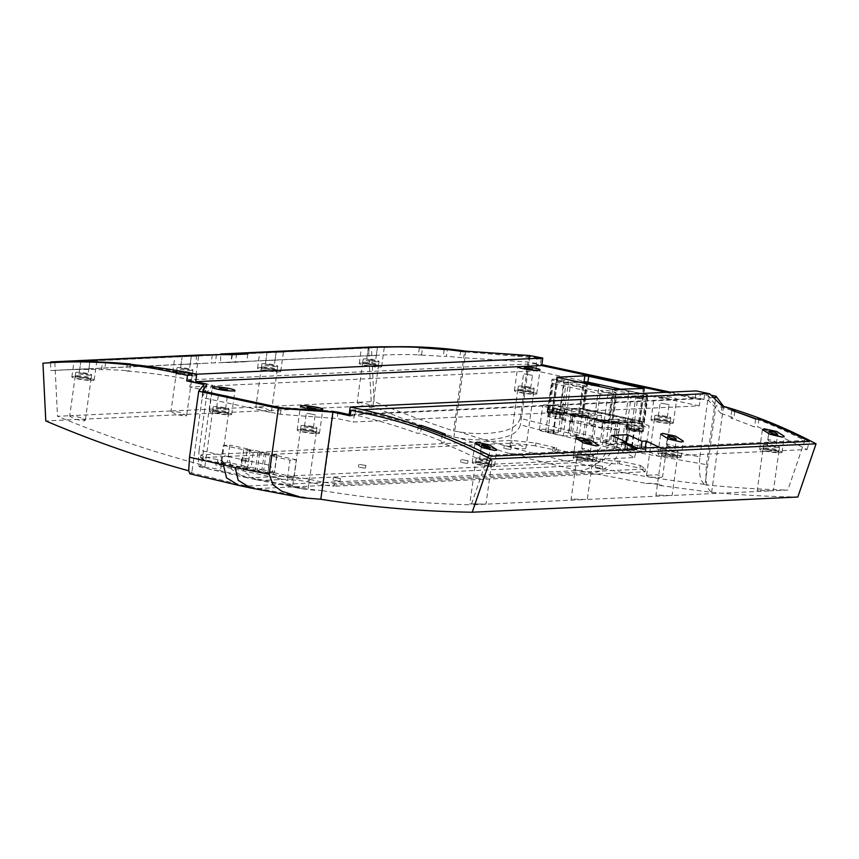 <?xml version="1.0" encoding="UTF-8"?>
<svg xmlns="http://www.w3.org/2000/svg" width="859" height="859" viewBox="0 0 859 859"><rect width="100%" height="100%" fill="white"/><g stroke="black" fill="none" stroke-linecap="round" stroke-linejoin="round"><path stroke-width="0.64" stroke-dasharray="4.29 3.22" d="M524.248 373.933L532.462 375.351L524.248 373.933M660.839 403.172L669.054 404.589L660.839 403.172M669.225 398.393L661 396.976L669.225 398.393M219.152 394.517L227.367 395.935L219.152 394.517M307.017 413.319L315.232 414.747L307.017 413.319M481.104 453.015C480.385 454.282 482.79 455.431 488.352 456.44C489.093 455.141 486.677 453.992 481.104 453.015L480.374 453.327L481.534 444.941L479.601 458.835L488.546 460.07L479.601 458.835M582.413 448.291C581.693 449.558 584.099 450.707 589.661 451.716C590.401 450.417 587.986 449.268 582.413 448.291L581.683 448.602L582.842 440.216L580.909 454.11L589.854 455.345L580.909 454.11M667.228 444.328C666.509 445.606 668.914 446.755 674.476 447.764C675.217 446.455 672.801 445.316 667.228 444.328L666.498 444.651L667.658 436.265L665.725 450.148L674.669 451.394L665.725 450.148M768.537 439.604C767.806 440.882 770.222 442.02 775.784 443.04C776.525 441.73 774.109 440.592 768.537 439.604L767.796 439.926L768.966 431.54L767.033 445.424L775.978 446.669L767.033 445.424M367.877 355.723L375.63 355.497L367.18 355.766L368.318 347.605L376.736 347.551L369.016 347.551M266.569 360.447L274.322 360.222L265.871 360.49L267.009 352.33L275.428 352.276L267.707 352.276M181.754 364.409L189.506 364.184L181.056 364.441L182.194 356.281L190.612 356.238L182.892 356.227M80.445 369.134L88.198 368.908L79.747 369.166L80.886 361.005L89.304 360.963L81.584 360.952M563.236 381.364L556.557 380.215L563.236 381.364M558.812 413.254L552.133 412.105L558.812 413.254M548.858 411.128A8.322 0.966 -172.1 0 1 558.167 411.998A8.322 0.966 -172.1 0 1 563.998 413.748A8.322 0.966 -172.1 0 1 562.677 414.092A8.322 0.966 -172.1 0 1 553.368 413.222A8.322 0.966 -172.1 0 1 547.527 411.461A8.322 0.966 -172.1 0 1 548.858 411.128M553.282 379.238A8.322 0.966 -172.1 0 1 562.591 380.108A8.322 0.966 -172.1 0 1 568.433 381.858A8.322 0.966 -172.1 0 1 567.101 382.191A8.322 0.966 -172.1 0 1 557.792 381.321A8.322 0.966 -172.1 0 1 551.95 379.571A8.322 0.966 -172.1 0 1 553.282 379.238M642.425 398.318L635.757 397.159L642.425 398.318M638.001 430.209L631.322 429.06L638.001 430.209M628.047 428.083A8.322 0.966 -172.1 0 1 637.357 428.952A8.322 0.966 -172.1 0 1 643.198 430.703A8.322 0.966 -172.1 0 1 641.866 431.035A8.322 0.966 -172.1 0 1 632.557 430.166A8.322 0.966 -172.1 0 1 626.716 428.416A8.322 0.966 -172.1 0 1 628.047 428.083M632.471 396.182A8.322 0.966 -172.1 0 1 641.78 397.051A8.322 0.966 -172.1 0 1 647.622 398.812A8.322 0.966 -172.1 0 1 646.29 399.145A8.322 0.966 -172.1 0 1 636.981 398.275A8.322 0.966 -172.1 0 1 631.14 396.525A8.322 0.966 -172.1 0 1 632.471 396.182M722.054 406.017L721.034 413.426L708.707 400.648A756.564 636.895 -92.7 0 0 700.343 398.651L699.333 405.867L353.307 422.005L337.147 418.548L280.388 414.317L201.897 397.513L205.945 390.458L189.775 387.001L190.655 380.677L212.549 385.197L207.18 391.897L278.681 407.198L270.606 465.438L228.623 456.741L231.747 469.519L244.235 477.164L251.419 477.733L295.077 486.742C303.667 487.354 308.005 488.148 308.08 489.115L307.221 489.179C302.11 488.996 287.872 486.398 293.81 486.742L295.077 486.742M699.333 405.867L535.801 370.863L189.775 387.001M643.423 421.941L647.117 395.323L616.418 396.751L612.725 423.38L548.31 409.797L579.46 408.25L583.325 408.68L643.874 421.833L612.725 423.38M647.117 395.323L646.301 394.743L642.596 421.372M583.325 408.68L587.019 382.062L646.301 394.743M587.019 382.062L583.154 381.632L579.46 408.25M548.761 409.689L552.455 383.06L583.154 381.632M552.455 383.06L553.271 383.629L549.577 410.258M608.859 422.95L612.553 396.321L553.271 383.629M612.553 396.321L616.418 396.751M491.144 456.204L488.803 464.365A756.564 636.895 -92.7 0 0 441.193 442.396L444.382 442.245A756.564 636.895 -92.7 0 0 420.556 433.129L417.367 433.28A756.564 636.895 -92.7 0 0 354.316 414.79L353.307 422.005M625.921 442.997L610.384 443.716A756.564 636.895 87.3 0 1 624.88 450.492L620.703 450.685A756.564 636.895 87.3 0 1 634.457 457.568L488.803 464.365M634.457 457.568L636.798 449.418M196.324 355.132L196.335 363.786L50.681 370.583L50.681 362.691M375.63 355.497L376.328 355.454L377.434 347.487L376.736 347.551M274.322 360.222L275.02 360.179L276.126 352.211L275.428 352.276M189.506 364.184L190.204 364.13L191.31 356.174L190.612 356.238M88.198 368.908L88.896 368.865L90.002 360.898L89.304 360.963M128.259 364.087L127.325 364.13L126.38 370.991L129.569 370.841A756.564 636.895 -92.7 0 0 104.658 369.531L101.469 369.671A756.564 636.895 -92.7 0 0 60.635 370.025A756.564 636.895 -92.7 0 0 50.681 370.583M368.962 347.079L368.962 355.733A756.564 636.895 87.3 0 1 378.916 355.175A756.564 636.895 87.3 0 1 421.554 354.885L418.365 355.035A756.564 636.895 87.3 0 1 443.265 356.431L446.455 356.281L447.399 349.441L446.455 349.495M421.554 354.885L422.564 347.637A890.107 749.316 -92.7 0 0 404.976 346.95M101.469 369.671L102.479 362.391L105.045 362.273M666.648 392.295L695.189 398.404L349.162 414.543M695.189 398.404L696.23 390.92M661.119 448.28L658.778 456.44A756.564 636.895 -92.7 0 0 645.023 449.558L640.835 449.751A756.564 636.895 -92.7 0 0 637.797 448.291M721.034 413.426A756.564 636.895 87.3 0 1 733.93 417.818L730.741 417.968A756.564 636.895 87.3 0 1 754.578 426.998L757.767 426.848A756.564 636.895 87.3 0 1 807.095 449.515L658.778 456.44M807.095 449.515L809.436 441.365M488.352 456.44L489.093 456.118L490.264 447.636L488.546 460.07M589.661 451.716L590.401 451.394L591.572 442.911L589.854 455.345M674.476 447.764L675.217 447.432L676.387 438.96L674.669 451.394M775.784 443.04L776.525 442.707L777.696 434.235L775.978 446.669M700.343 398.651L354.316 414.79M535.801 370.863L536.8 363.647L190.773 379.785A756.564 636.895 -92.7 0 0 126.38 370.991M536.8 363.647A756.564 636.895 -92.7 0 0 528.382 362.047L459.79 357.505A756.564 636.895 87.3 0 0 446.455 356.281M368.962 355.733L220.656 362.648L220.645 354.617M196.335 363.786A756.564 636.895 87.3 0 1 206.289 363.228A756.564 636.895 87.3 0 1 211.153 363.024L215.341 362.831A756.564 636.895 87.3 0 1 230.824 362.477L246.78 361.725A756.564 636.895 -92.7 0 0 231.296 362.09L235.473 361.886A756.564 636.895 -92.7 0 0 230.609 362.101A756.564 636.895 -92.7 0 0 220.656 362.648M529.284 355.508L528.382 362.047M708.707 400.648L709.652 393.809M280.388 414.317L281.269 407.939M202.788 391.135L201.897 397.513M206.826 384.08L205.945 390.458M130.525 363.98L129.569 370.841M105.668 362.305L104.658 369.531M442.299 434.418L441.193 442.396M445.488 434.267L444.382 442.245M421.393 427.159L420.556 433.129M418.43 425.645L417.367 433.28M338.027 412.159L337.147 418.548M734.832 411.354L733.93 417.818M731.793 410.366L730.741 417.968M755.684 419.042L754.578 426.998M758.873 418.891L757.767 426.848M444.21 349.592L443.265 356.431M460.725 350.816L459.79 357.505M419.375 347.788L418.365 355.035M216.479 354.627L215.341 362.831M212.291 354.821L211.153 363.024M231.898 354.713L230.824 362.477M247.864 353.972L246.78 361.725M232.317 354.692L231.296 362.09M236.612 353.693L235.473 361.886M625.781 444.028L624.88 450.492M611.533 435.438L610.384 443.716M621.884 442.192L620.703 450.685M645.238 447.947L645.023 449.558M641.061 448.14L640.835 449.751M587.91 382.158L584.152 409.26L638.742 420.942L643.23 388.558M584.152 409.26L580.287 408.82L584.002 382.072M557.158 377.455L552.627 410.119L580.287 408.82M552.627 410.119L553.443 410.688L558.028 377.681M612.617 389.374L608.032 422.37L553.443 410.688M608.032 422.37L611.898 422.8L616.472 389.803M644.143 388.515L639.558 421.511L611.898 422.8M639.558 421.511L638.742 420.942M315.017 433.022A8.032 0.934 -172.1 0 1 306.019 432.184A8.032 0.934 -172.1 0 1 300.382 430.488A8.032 0.934 -172.1 0 1 301.659 430.166A8.032 0.934 -172.1 0 1 310.657 431.003A8.032 0.934 -172.1 0 1 316.295 432.7A8.032 0.934 -172.1 0 1 315.017 433.022M315.672 428.308A8.032 0.934 -172.1 0 1 306.674 427.471A8.032 0.934 -172.1 0 1 301.037 425.774A8.032 0.934 -172.1 0 1 302.314 425.452A8.032 0.934 -172.1 0 1 311.312 426.289A8.032 0.934 -172.1 0 1 316.95 427.986A8.032 0.934 -172.1 0 1 315.672 428.308M317.712 433.602A11.274 1.321 7.9 0 0 319.505 433.14A11.274 1.321 7.9 0 0 311.592 430.767A11.274 1.321 7.9 0 0 298.964 429.586A11.274 1.321 7.9 0 0 297.171 430.048A11.274 1.321 7.9 0 0 305.085 432.421A11.274 1.321 7.9 0 0 317.712 433.602M305.246 426.075L313.46 427.503L305.246 426.075M668.839 422.875A8.032 0.934 -172.1 0 1 659.841 422.037A8.032 0.934 -172.1 0 1 654.204 420.341A8.032 0.934 -172.1 0 1 655.481 420.019A8.032 0.934 -172.1 0 1 664.479 420.856A8.032 0.934 -172.1 0 1 670.117 422.553A8.032 0.934 -172.1 0 1 668.839 422.875M669.494 418.161A8.032 0.934 -172.1 0 1 660.496 417.313A8.032 0.934 -172.1 0 1 654.859 415.627A8.032 0.934 -172.1 0 1 656.136 415.305A8.032 0.934 -172.1 0 1 665.134 416.143A8.032 0.934 -172.1 0 1 670.772 417.839A8.032 0.934 -172.1 0 1 669.494 418.161M671.534 423.455A11.274 1.321 7.9 0 0 673.327 422.993A11.274 1.321 7.9 0 0 665.424 420.62A11.274 1.321 7.9 0 0 652.786 419.439A11.274 1.321 7.9 0 0 650.993 419.89A11.274 1.321 7.9 0 0 658.907 422.274A11.274 1.321 7.9 0 0 671.534 423.455M674.841 399.596A11.274 1.321 7.9 0 0 676.645 399.145A11.274 1.321 7.9 0 0 668.731 396.772A11.274 1.321 7.9 0 0 656.104 395.591A11.274 1.321 7.9 0 0 654.3 396.042A11.274 1.321 7.9 0 0 662.214 398.415A11.274 1.321 7.9 0 0 674.841 399.596M659.068 415.928L667.282 417.345L659.068 415.928M532.247 393.637A8.032 0.934 -172.1 0 1 523.249 392.799A8.032 0.934 -172.1 0 1 517.612 391.103A8.032 0.934 -172.1 0 1 518.89 390.781A8.032 0.934 -172.1 0 1 527.888 391.618A8.032 0.934 -172.1 0 1 533.525 393.315A8.032 0.934 -172.1 0 1 532.247 393.637M532.902 388.923A8.032 0.934 -172.1 0 1 523.904 388.075A8.032 0.934 -172.1 0 1 518.267 386.389A8.032 0.934 -172.1 0 1 519.545 386.067A8.032 0.934 -172.1 0 1 528.543 386.904A8.032 0.934 -172.1 0 1 534.18 388.601A8.032 0.934 -172.1 0 1 532.902 388.923M534.942 394.217A11.274 1.321 7.9 0 0 536.735 393.755A11.274 1.321 7.9 0 0 528.822 391.382A11.274 1.321 7.9 0 0 516.195 390.201A11.274 1.321 7.9 0 0 514.401 390.652A11.274 1.321 7.9 0 0 522.315 393.035A11.274 1.321 7.9 0 0 534.942 394.217M523.099 366.428A11.274 1.321 7.9 0 0 519.512 366.353A11.274 1.321 7.9 0 0 517.794 366.675M522.476 386.69L530.69 388.107L522.476 386.69M227.152 414.221A8.032 0.934 -172.1 0 1 218.154 413.372A8.032 0.934 -172.1 0 1 212.517 411.686A8.032 0.934 -172.1 0 1 213.805 411.364A8.032 0.934 -172.1 0 1 222.803 412.202A8.032 0.934 -172.1 0 1 228.44 413.888A8.032 0.934 -172.1 0 1 227.152 414.221M227.807 409.507A8.032 0.934 -172.1 0 1 218.809 408.659A8.032 0.934 -172.1 0 1 213.172 406.973A8.032 0.934 -172.1 0 1 214.449 406.64A8.032 0.934 -172.1 0 1 223.447 407.488A8.032 0.934 -172.1 0 1 229.095 409.174A8.032 0.934 -172.1 0 1 227.807 409.507M229.847 414.79A11.274 1.321 7.9 0 0 231.651 414.339A11.274 1.321 7.9 0 0 223.737 411.966A11.274 1.321 7.9 0 0 211.11 410.785A11.274 1.321 7.9 0 0 209.306 411.236A11.274 1.321 7.9 0 0 217.22 413.619A11.274 1.321 7.9 0 0 229.847 414.79M217.381 407.273L225.595 408.691L217.381 407.273M676.216 456.913A8.032 0.934 -172.1 0 1 667.218 456.075A8.032 0.934 -172.1 0 1 661.58 454.379A8.032 0.934 -172.1 0 1 662.869 454.057A8.032 0.934 -172.1 0 1 671.867 454.894A8.032 0.934 -172.1 0 1 677.504 456.591A8.032 0.934 -172.1 0 1 676.216 456.913M676.871 452.199A8.032 0.934 -172.1 0 1 667.872 451.362A8.032 0.934 -172.1 0 1 662.235 449.665A8.032 0.934 -172.1 0 1 663.524 449.343A8.032 0.934 -172.1 0 1 672.522 450.18A8.032 0.934 -172.1 0 1 678.159 451.877A8.032 0.934 -172.1 0 1 676.871 452.199M679.265 457.568A11.704 1.364 7.9 0 0 681.133 457.095A11.704 1.364 7.9 0 0 672.919 454.626A11.704 1.364 7.9 0 0 659.819 453.402A11.704 1.364 7.9 0 0 657.951 453.874A11.704 1.364 7.9 0 0 666.165 456.344A11.704 1.364 7.9 0 0 679.265 457.568M777.524 452.188A8.032 0.934 -172.1 0 1 768.526 451.351A8.032 0.934 -172.1 0 1 762.889 449.654A8.032 0.934 -172.1 0 1 764.177 449.332A8.032 0.934 -172.1 0 1 773.175 450.17A8.032 0.934 -172.1 0 1 778.812 451.866A8.032 0.934 -172.1 0 1 777.524 452.188M778.179 447.475A8.032 0.934 -172.1 0 1 769.181 446.637A8.032 0.934 -172.1 0 1 763.544 444.941A8.032 0.934 -172.1 0 1 764.832 444.618A8.032 0.934 -172.1 0 1 773.83 445.456A8.032 0.934 -172.1 0 1 779.467 447.152A8.032 0.934 -172.1 0 1 778.179 447.475M780.219 452.768A11.274 1.321 7.9 0 0 782.023 452.317A11.274 1.321 7.9 0 0 774.109 449.933A11.274 1.321 7.9 0 0 761.482 448.752A11.274 1.321 7.9 0 0 759.678 449.214A11.274 1.321 7.9 0 0 767.592 451.587A11.274 1.321 7.9 0 0 780.219 452.768M490.102 465.599A8.032 0.934 -172.1 0 1 481.104 464.762A8.032 0.934 -172.1 0 1 475.457 463.065A8.032 0.934 -172.1 0 1 476.745 462.743A8.032 0.934 -172.1 0 1 485.743 463.581A8.032 0.934 -172.1 0 1 491.38 465.277A8.032 0.934 -172.1 0 1 490.102 465.599M490.747 460.886A8.032 0.934 -172.1 0 1 481.749 460.048A8.032 0.934 -172.1 0 1 476.111 458.352A8.032 0.934 -172.1 0 1 477.4 458.03A8.032 0.934 -172.1 0 1 486.398 458.867A8.032 0.934 -172.1 0 1 492.035 460.564A8.032 0.934 -172.1 0 1 490.747 460.886M492.787 466.179A11.274 1.321 7.9 0 0 494.591 465.718A11.274 1.321 7.9 0 0 486.677 463.345A11.274 1.321 7.9 0 0 474.05 462.163A11.274 1.321 7.9 0 0 472.246 462.614A11.274 1.321 7.9 0 0 480.16 464.998A11.274 1.321 7.9 0 0 492.787 466.179M591.4 460.875A8.032 0.934 -172.1 0 1 582.402 460.037A8.032 0.934 -172.1 0 1 576.765 458.341A8.032 0.934 -172.1 0 1 578.053 458.019A8.032 0.934 -172.1 0 1 587.051 458.856A8.032 0.934 -172.1 0 1 592.689 460.553A8.032 0.934 -172.1 0 1 591.4 460.875M592.055 456.161A8.032 0.934 -172.1 0 1 583.057 455.313A8.032 0.934 -172.1 0 1 577.42 453.627A8.032 0.934 -172.1 0 1 578.708 453.294A8.032 0.934 -172.1 0 1 587.706 454.143A8.032 0.934 -172.1 0 1 593.344 455.828A8.032 0.934 -172.1 0 1 592.055 456.161M594.449 461.53A11.704 1.364 7.9 0 0 596.318 461.047A11.704 1.364 7.9 0 0 588.104 458.588A11.704 1.364 7.9 0 0 575.004 457.364A11.704 1.364 7.9 0 0 573.136 457.836A11.704 1.364 7.9 0 0 581.35 460.306A11.704 1.364 7.9 0 0 594.449 461.53M190.999 375.168A8.032 0.934 -172.1 0 1 182.001 374.32A8.032 0.934 -172.1 0 1 176.363 372.634A8.032 0.934 -172.1 0 1 177.641 372.301A8.032 0.934 -172.1 0 1 186.639 373.15A8.032 0.934 -172.1 0 1 192.276 374.835A8.032 0.934 -172.1 0 1 190.999 375.168M191.654 370.454A8.032 0.934 -172.1 0 1 182.656 369.606A8.032 0.934 -172.1 0 1 177.018 367.92A8.032 0.934 -172.1 0 1 178.296 367.588A8.032 0.934 -172.1 0 1 187.294 368.436A8.032 0.934 -172.1 0 1 192.931 370.122A8.032 0.934 -172.1 0 1 191.654 370.454M194.048 375.812A11.704 1.364 7.9 0 0 195.906 375.34A11.704 1.364 7.9 0 0 187.702 372.881A11.704 1.364 7.9 0 0 174.602 371.657A11.704 1.364 7.9 0 0 172.734 372.13A11.704 1.364 7.9 0 0 180.938 374.588A11.704 1.364 7.9 0 0 194.048 375.812M181.228 368.221L189.442 369.638L181.228 368.221M89.69 379.893A8.032 0.934 -172.1 0 1 80.692 379.044A8.032 0.934 -172.1 0 1 75.055 377.359A8.032 0.934 -172.1 0 1 76.333 377.026A8.032 0.934 -172.1 0 1 85.331 377.874A8.032 0.934 -172.1 0 1 90.968 379.56A8.032 0.934 -172.1 0 1 89.69 379.893M90.345 375.179A8.032 0.934 -172.1 0 1 81.347 374.331A8.032 0.934 -172.1 0 1 75.71 372.645A8.032 0.934 -172.1 0 1 76.988 372.312A8.032 0.934 -172.1 0 1 85.986 373.16A8.032 0.934 -172.1 0 1 91.623 374.846A8.032 0.934 -172.1 0 1 90.345 375.179M92.385 380.462A11.274 1.321 7.9 0 0 94.189 380.011A11.274 1.321 7.9 0 0 86.276 377.638A11.274 1.321 7.9 0 0 73.638 376.457A11.274 1.321 7.9 0 0 71.845 376.908A11.274 1.321 7.9 0 0 79.758 379.291A11.274 1.321 7.9 0 0 92.385 380.462M79.919 372.946L88.133 374.363L79.919 372.946M377.122 366.482A8.032 0.934 -172.1 0 1 368.124 365.644A8.032 0.934 -172.1 0 1 362.487 363.948A8.032 0.934 -172.1 0 1 363.765 363.625A8.032 0.934 -172.1 0 1 372.763 364.463A8.032 0.934 -172.1 0 1 378.4 366.159A8.032 0.934 -172.1 0 1 377.122 366.482M377.777 361.768A8.032 0.934 -172.1 0 1 368.779 360.93A8.032 0.934 -172.1 0 1 363.142 359.234A8.032 0.934 -172.1 0 1 364.42 358.912A8.032 0.934 -172.1 0 1 373.418 359.749A8.032 0.934 -172.1 0 1 379.055 361.446A8.032 0.934 -172.1 0 1 377.777 361.768M379.818 367.061A11.274 1.321 7.9 0 0 381.611 366.6A11.274 1.321 7.9 0 0 373.697 364.227A11.274 1.321 7.9 0 0 361.07 363.046A11.274 1.321 7.9 0 0 359.277 363.507A11.274 1.321 7.9 0 0 367.19 365.88A11.274 1.321 7.9 0 0 379.818 367.061M367.351 359.534L375.566 360.963L367.351 359.534M275.814 371.206A8.032 0.934 -172.1 0 1 266.816 370.369A8.032 0.934 -172.1 0 1 261.179 368.672A8.032 0.934 -172.1 0 1 262.457 368.35A8.032 0.934 -172.1 0 1 271.455 369.187A8.032 0.934 -172.1 0 1 277.092 370.884A8.032 0.934 -172.1 0 1 275.814 371.206M276.469 366.492A8.032 0.934 -172.1 0 1 267.471 365.655A8.032 0.934 -172.1 0 1 261.834 363.958A8.032 0.934 -172.1 0 1 263.112 363.636A8.032 0.934 -172.1 0 1 272.11 364.474A8.032 0.934 -172.1 0 1 277.747 366.17A8.032 0.934 -172.1 0 1 276.469 366.492M278.864 371.861A11.704 1.364 7.9 0 0 280.721 371.389A11.704 1.364 7.9 0 0 272.518 368.919A11.704 1.364 7.9 0 0 259.418 367.695A11.704 1.364 7.9 0 0 257.55 368.167A11.704 1.364 7.9 0 0 265.753 370.637A11.704 1.364 7.9 0 0 278.864 371.861M266.043 364.259L274.257 365.687L266.043 364.259M301.842 428.834A8.032 0.934 -172.1 0 1 310.84 429.672A8.032 0.934 -172.1 0 1 316.477 431.368A8.032 0.934 -172.1 0 1 315.199 431.69A8.032 0.934 -172.1 0 1 306.201 430.853A8.032 0.934 -172.1 0 1 300.564 429.156A8.032 0.934 -172.1 0 1 301.842 428.834M278.681 407.198L333.507 411.096L322.469 490.65L308.08 489.115L316.477 431.368M519.072 389.438A8.032 0.934 -172.1 0 1 528.07 390.287A8.032 0.934 -172.1 0 1 533.718 391.972A8.032 0.934 -172.1 0 1 532.43 392.305A8.032 0.934 -172.1 0 1 523.432 391.457A8.032 0.934 -172.1 0 1 517.794 389.771A8.032 0.934 -172.1 0 1 519.072 389.438M511.33 445.295L520.447 445.359L525.944 448.001L524.581 448.881L515.55 448.237L509.999 445.993L511.33 445.295M394.582 346.778A627.478 528.231 -92.7 0 0 382.255 347.186A627.478 528.231 -92.7 0 0 368.554 348.035L371.399 405.759A1502.531 1264.867 -92.7 0 0 453.896 437.145L459.028 437.993L509.494 453.531L519.223 454.186L524.752 456.569L522.508 457.117L578.193 470.56L246.211 486.044L191.192 472.783L191.954 471.688A1502.531 1264.867 87.3 0 1 188.722 470.796M509.494 453.531L519.147 454.604L524.731 456.73L522.508 457.117M363.948 362.294A8.032 0.934 -172.1 0 1 372.946 363.132A8.032 0.934 -172.1 0 1 378.594 364.828A8.032 0.934 -172.1 0 1 377.305 365.15A8.032 0.934 -172.1 0 1 368.307 364.313A8.032 0.934 -172.1 0 1 362.67 362.616A8.032 0.934 -172.1 0 1 363.948 362.294M358.149 402.259L367.534 404.063L372.731 407.016L371.432 407.52L362.519 405.813L357.097 402.753L358.149 402.259L257.389 406.962L266.236 408.787L271.423 411.74L270.123 412.245L261.211 410.538L255.799 407.477L256.841 406.983L172.573 410.913L181.421 412.749L186.607 415.702L185.308 416.207L176.396 414.5L170.984 411.44L172.025 410.935L71.276 415.638L80.112 417.474L85.299 420.427L83.999 420.931L75.098 419.224L69.676 416.164L70.717 415.67L57.499 416.282A1502.531 1264.867 87.3 0 0 201.511 464.751L212.549 385.197M262.65 367.018A8.032 0.934 -172.1 0 1 271.648 367.856A8.032 0.934 -172.1 0 1 277.285 369.553A8.032 0.934 -172.1 0 1 275.997 369.875A8.032 0.934 -172.1 0 1 266.999 369.037A8.032 0.934 -172.1 0 1 261.361 367.341A8.032 0.934 -172.1 0 1 262.65 367.018M257.389 406.962L256.841 406.983M177.834 370.97A8.032 0.934 -172.1 0 1 186.833 371.807A8.032 0.934 -172.1 0 1 192.47 373.504A8.032 0.934 -172.1 0 1 191.181 373.826A8.032 0.934 -172.1 0 1 182.183 372.989A8.032 0.934 -172.1 0 1 176.546 371.292A8.032 0.934 -172.1 0 1 177.834 370.97M172.573 410.913L172.025 410.935M76.526 375.694A8.032 0.934 -172.1 0 1 85.524 376.543A8.032 0.934 -172.1 0 1 91.161 378.228A8.032 0.934 -172.1 0 1 89.873 378.561A8.032 0.934 -172.1 0 1 80.875 377.713A8.032 0.934 -172.1 0 1 75.238 376.027A8.032 0.934 -172.1 0 1 76.526 375.694M71.276 415.638L70.717 415.67M213.988 410.022A8.032 0.934 -172.1 0 1 222.986 410.87A8.032 0.934 -172.1 0 1 228.623 412.556A8.032 0.934 -172.1 0 1 227.345 412.889A8.032 0.934 -172.1 0 1 218.347 412.041A8.032 0.934 -172.1 0 1 212.699 410.355A8.032 0.934 -172.1 0 1 213.988 410.022M228.623 412.556L220.591 470.453L219.303 470.786C214.202 470.635 200.083 467.156 206.01 467.511L207.277 467.532C215.824 468.413 220.119 469.476 220.162 470.711L251.419 477.733L574.585 462.657C587.245 463.055 603.136 450.191 603.469 439.26L699.892 456.827C698.045 479.365 701.975 481.308 704.326 484.326L705.003 484.755L715.987 405.641A627.478 528.231 87.3 0 1 732.072 410.462M476.928 461.401A8.032 0.934 -172.1 0 1 485.926 462.249A8.032 0.934 -172.1 0 1 491.563 463.935A8.032 0.934 -172.1 0 1 490.285 464.268A8.032 0.934 -172.1 0 1 481.287 463.42A8.032 0.934 -172.1 0 1 475.65 461.734A8.032 0.934 -172.1 0 1 476.928 461.401M491.563 463.935L485.99 504.083L469.787 503.922L475.65 461.734M585.752 499.498L572.352 499.058L585.752 499.498L485.002 504.201L471.043 503.782M578.236 456.677A8.032 0.934 -172.1 0 1 587.234 457.525A8.032 0.934 -172.1 0 1 592.871 459.211A8.032 0.934 -172.1 0 1 591.593 459.544A8.032 0.934 -172.1 0 1 582.595 458.695A8.032 0.934 -172.1 0 1 576.958 457.009A8.032 0.934 -172.1 0 1 578.236 456.677M670.568 495.546L657.167 495.095L670.568 495.546L586.31 499.476L587.298 499.358L592.871 459.211M663.051 452.725A8.032 0.934 -172.1 0 1 672.049 453.563A8.032 0.934 -172.1 0 1 677.687 455.259A8.032 0.934 -172.1 0 1 676.409 455.581A8.032 0.934 -172.1 0 1 667.411 454.744A8.032 0.934 -172.1 0 1 661.774 453.047A8.032 0.934 -172.1 0 1 663.051 452.725M771.876 490.822L758.476 490.371L771.876 490.822L671.126 495.514L672.114 495.396L677.687 455.259M764.36 448.001A8.032 0.934 -172.1 0 1 773.358 448.838A8.032 0.934 -172.1 0 1 778.995 450.535A8.032 0.934 -172.1 0 1 777.717 450.857A8.032 0.934 -172.1 0 1 768.719 450.019A8.032 0.934 -172.1 0 1 763.082 448.323A8.032 0.934 -172.1 0 1 764.36 448.001M705.003 484.755A1502.531 1264.867 -92.7 0 0 787.821 490.081L772.434 490.79L773.422 490.672L778.995 450.535M655.675 418.677A8.032 0.934 -172.1 0 1 664.673 419.525A8.032 0.934 -172.1 0 1 670.31 421.211A8.032 0.934 -172.1 0 1 669.021 421.544A8.032 0.934 -172.1 0 1 660.023 420.695A8.032 0.934 -172.1 0 1 654.386 419.009A8.032 0.934 -172.1 0 1 655.675 418.677M647.815 475.252L656.963 474.791L662.622 476.627L661.28 477.389L652.185 477.271L646.505 475.854L647.815 475.252M710.941 491.917C708.589 488.996 704.627 487.128 706.474 464.665L607.109 447.174C606.744 458.094 590.842 470.957 578.193 470.56L646.677 483.477C651.906 482.683 666.208 484.873 660.141 485.539L711.617 492.314A1502.531 1264.867 -92.7 0 0 797.807 497.028M645.979 483.542L646.677 483.488C651.852 483.188 666.144 485.378 660.141 485.55L659.207 485.571M300.564 429.156L292.554 486.87L293.81 486.742M314.695 490.253L303.291 488.986L282.826 482.275L274.408 475.886L270.606 465.438M212.699 410.355L204.743 467.704L206.01 467.511M228.623 456.741L199.105 450.127L198.257 463.602L199.385 466.813L201.511 464.751M232.392 354.219L371.432 347.734L374.084 401.518A1502.531 1264.867 87.3 0 0 453.563 430.928L458.813 431.776C469.862 433.602 480.815 434.031 491.681 433.065C502.923 431.476 516.141 429.962 520.264 418.376L603.469 439.26M706.474 464.665L715.976 396.224M723.546 406.307L711.617 492.314M699.892 456.827L708.364 395.741L700.321 394.023L699.548 399.564L536.016 364.56L536.789 359.019L528.736 357.29L464.536 351.814L453.563 430.928M713.85 397.545L710.071 397.717L715.987 405.641M710.071 397.717L708.364 395.741M333.507 411.096L354.799 415.649L355.572 410.097L371.496 413.512A627.478 528.231 87.3 0 1 418.354 426.15M442.267 434.675A627.478 528.231 87.3 0 1 488.234 455.27L471.237 504.845L484.444 504.222M322.469 490.65A1502.531 1264.867 -92.7 0 0 471.237 504.845M371.432 347.734A627.478 528.231 87.3 0 1 377.799 347.39A627.478 528.231 87.3 0 1 384.317 347.133M756.5 419.009A627.478 528.231 87.3 0 1 804.819 440.495L787.821 490.081M488.234 455.27L634.822 448.43M659.143 447.292L804.819 440.495M536.789 359.019L541.191 358.815L529.949 356.399L465.825 351.148A627.478 528.231 -92.7 0 0 465.052 351.041M368.554 348.035L42.95 363.217M223.78 354.617L54.847 362.498A627.478 528.231 87.3 0 1 61.214 362.154A627.478 528.231 87.3 0 1 80.563 361.682M136.237 364.989A627.478 528.231 87.3 0 1 176.095 371.689L192.029 375.093L191.256 380.644M354.799 415.649L350.236 415.863M313.31 498.918L246.211 486.044L239.027 485.485M371.399 405.759L45.795 420.942M541.191 358.815L540.418 364.356L536.016 364.56M670.181 392.133L703.961 399.36L699.548 399.564M540.418 364.356L541.846 364.667M703.961 399.36L704.724 393.819L700.321 394.023M704.724 393.819L711.284 395.226M607.109 447.174L520.447 424.851C516.28 436.469 503.073 437.886 491.896 439.432C481.072 440.345 470.12 439.872 459.028 437.993M529.949 356.399L520.447 424.851M204.034 384.564L191.954 471.688M191.192 472.783L189.828 473.781M465.825 351.148L453.896 437.145M54.847 362.498L57.499 416.282M758.476 490.371L757.219 490.521L763.082 448.323M657.167 495.095L655.911 495.246L661.774 453.047M572.352 499.058L571.095 499.197L576.958 457.009M358.697 402.237L374.084 401.518M520.264 418.376L528.736 357.29M199.105 450.127L207.18 391.897M510.697 446.723L504.276 445.617L510.697 446.723M510.31 449.504L503.9 448.387L510.31 449.504M602.073 466.287L595.652 465.17L602.073 466.287M601.687 469.057L595.266 467.951L601.687 469.057M339.874 478.517L333.453 477.4L339.874 478.517M339.488 481.287L333.067 480.181L339.488 481.287M365.322 465.417L358.901 464.311L365.322 465.417M364.935 468.187L358.514 467.081L364.935 468.187M467.468 460.649L461.047 459.544L467.468 460.649M467.081 463.43L460.66 462.314L467.081 463.43M248.498 458.953L242.077 457.847L248.498 458.953M248.111 461.734L241.701 460.617L248.111 461.734M619.747 461.036L618.072 461.111A11.274 1.321 -172.1 0 1 602.621 459.393L558.103 449.858A11.274 1.321 -172.1 0 1 553.013 448.022A11.274 1.321 -172.1 0 1 554.817 447.571L554.431 450.341A11.274 1.321 -172.1 0 0 552.627 450.803A11.274 1.321 -172.1 0 0 557.716 452.629L602.234 462.163A11.274 1.321 -172.1 0 0 617.685 463.881L619.36 463.806L619.747 461.036L640.363 465.449L639.976 468.219L619.36 463.806M640.363 465.449L645.463 468.993L334.473 483.499L322.887 482.21L308.36 479.097A11.274 1.321 7.9 0 0 292.908 477.379L287.894 477.615L216.2 462.26L221.214 462.035A11.274 1.321 7.9 0 0 223.007 461.573A11.274 1.321 7.9 0 0 217.918 459.737L203.39 456.634L200.931 454.916L511.921 440.409L535.866 443.083L554.817 447.571M287.593 477.303L294.122 477.003L274.3 472.761L267.761 473.062L287.593 477.303L289.977 460.113L296.505 459.812L294.122 477.003M267.997 472.675L274.536 472.375L263.756 470.066L257.217 470.378L267.997 472.675L270.381 455.485L276.92 455.184L274.536 472.375M251.172 467.371L244.632 467.683L255.413 469.98L261.952 469.68L251.172 467.371L253.555 450.18L247.016 450.481L244.632 467.683M227.442 462.292L220.903 462.604L241.293 466.963L247.822 466.662L227.442 462.292L229.825 445.102L223.297 445.402L220.903 462.604M556.482 447.496L556.095 450.266L554.431 450.341M535.866 443.083L535.479 445.853L556.095 450.266M511.921 440.409L511.534 443.18L535.479 445.853M200.931 454.916L200.544 457.686L511.534 443.18M200.544 457.686L203.014 459.404L217.531 462.518A11.274 1.321 7.9 0 1 222.621 464.343A11.274 1.321 7.9 0 1 220.827 464.805L215.813 465.041L216.2 462.26M203.39 456.634L203.014 459.404M287.894 477.615L287.507 480.385L215.813 465.041M322.887 482.21L322.501 484.981L307.973 481.878A11.274 1.321 7.9 0 0 292.522 480.149L287.507 480.385M334.473 483.499L334.087 486.269L322.501 484.981M645.463 468.993L645.077 471.774L334.087 486.269M645.077 471.774L639.976 468.219M296.505 459.812L276.684 455.571L270.156 455.871L289.977 460.113M270.156 455.871L267.761 473.062M276.684 455.571L274.3 472.761M276.92 455.184L266.14 452.876L259.611 453.176L270.381 455.485M259.611 453.176L257.217 470.378M266.14 452.876L263.756 470.066M247.016 450.481L257.797 452.79L264.336 452.489L253.555 450.18M264.336 452.489L261.952 469.68M257.797 452.79L255.413 469.98M223.297 445.402L243.677 449.772L250.216 449.461L229.825 445.102M250.216 449.461L247.822 466.662M243.677 449.772L241.293 466.963M549.234 405.781A8.74 1.02 7.9 0 0 547.838 406.135A8.74 1.02 7.9 0 0 553.969 407.982A8.74 1.02 7.9 0 0 563.762 408.895A8.74 1.02 7.9 0 0 565.158 408.54A8.74 1.02 7.9 0 0 559.016 406.694A8.74 1.02 7.9 0 0 549.234 405.781M548.386 411.88A8.74 1.02 7.9 0 0 546.99 412.234A8.74 1.02 7.9 0 0 553.121 414.081A8.74 1.02 7.9 0 0 562.913 414.994A8.74 1.02 7.9 0 0 564.309 414.639A8.74 1.02 7.9 0 0 558.178 412.803A8.74 1.02 7.9 0 0 548.386 411.88M628.187 422.682A8.74 1.02 7.9 0 0 626.802 423.036A8.74 1.02 7.9 0 0 632.933 424.883A8.74 1.02 7.9 0 0 642.715 425.796A8.74 1.02 7.9 0 0 644.11 425.441A8.74 1.02 7.9 0 0 637.979 423.594A8.74 1.02 7.9 0 0 628.187 422.682M627.338 428.781A8.74 1.02 7.9 0 0 625.953 429.135A8.74 1.02 7.9 0 0 632.084 430.982A8.74 1.02 7.9 0 0 641.866 431.894A8.74 1.02 7.9 0 0 643.262 431.54A8.74 1.02 7.9 0 0 637.131 429.704A8.74 1.02 7.9 0 0 627.338 428.781M632.288 446.583L634.747 428.834L624.439 426.633L621.97 444.382L639.515 448.301A13.819 1.611 -172.1 0 1 645.753 450.546A13.819 1.611 -172.1 0 1 643.552 451.104A13.819 1.611 -172.1 0 1 624.622 448.989L616.15 447.346L618.62 429.597L607.614 429.489L549.041 416.959L548.225 416.379L555.354 416.046L565.662 418.258L559.134 418.558L571.793 421.264L578.322 420.964L575.852 438.713L593.193 442.428L595.652 424.679L578.322 420.964M565.662 418.258L563.203 436.007L545.658 432.088A13.819 1.611 -172.1 0 1 539.431 429.844A13.819 1.611 -172.1 0 1 546.678 429.425A13.819 1.611 -172.1 0 1 560.562 431.401L569.023 433.043L571.493 415.294L582.488 415.391L641.877 428.501L642.8 421.855L635.048 422.209L642.897 423.895A13.819 1.611 -172.1 0 1 649.136 426.139A13.819 1.611 -172.1 0 1 646.934 426.698A13.819 1.611 -172.1 0 1 628.004 424.582L620.155 422.907L612.403 423.272L611.479 429.919M638.946 431.272A5.218 0.612 -172.1 0 1 633.104 430.724A5.218 0.612 -172.1 0 1 629.443 429.629A5.218 0.612 -172.1 0 1 630.27 429.414A5.218 0.612 -172.1 0 1 636.111 429.962A5.218 0.612 -172.1 0 1 639.772 431.057A5.218 0.612 -172.1 0 1 638.946 431.272M627.736 447.722A5.218 0.612 7.9 0 0 626.898 447.926A5.218 0.612 7.9 0 0 630.56 449.032A5.218 0.612 7.9 0 0 636.401 449.568A5.218 0.612 7.9 0 0 637.228 449.364A5.218 0.612 7.9 0 0 633.577 448.258A5.218 0.612 7.9 0 0 627.736 447.722M559.982 414.371A5.218 0.612 -172.1 0 1 554.141 413.823A5.218 0.612 -172.1 0 1 550.479 412.717A5.218 0.612 -172.1 0 1 551.317 412.513A5.218 0.612 -172.1 0 1 557.158 413.061A5.218 0.612 -172.1 0 1 560.82 414.156A5.218 0.612 -172.1 0 1 559.982 414.371M548.772 430.821A5.218 0.612 7.9 0 0 547.945 431.025A5.218 0.612 7.9 0 0 551.607 432.131A5.218 0.612 7.9 0 0 557.448 432.668A5.218 0.612 7.9 0 0 558.275 432.464A5.218 0.612 7.9 0 0 554.613 431.358A5.218 0.612 7.9 0 0 548.772 430.821M571.815 383.801A7.613 0.891 7.9 0 0 570.601 384.113A7.613 0.891 7.9 0 0 575.938 385.712A7.613 0.891 7.9 0 0 584.464 386.507A7.613 0.891 7.9 0 0 585.677 386.206A7.613 0.891 7.9 0 0 580.34 384.596A7.613 0.891 7.9 0 0 571.815 383.801M573.436 413.49L586.085 416.196L572.405 416.83L559.757 414.124L567.659 413.759A7.613 0.891 7.9 0 0 566.446 414.059A7.613 0.891 7.9 0 0 571.783 415.67A7.613 0.891 7.9 0 0 580.308 416.465A7.613 0.891 7.9 0 0 581.522 416.153A7.613 0.891 7.9 0 0 576.185 414.553A7.613 0.891 7.9 0 0 567.659 413.759L573.436 413.49L570.355 435.674L583.003 438.38L575.852 438.713M584.249 383.297A7.613 0.891 7.9 0 0 583.98 383.49A7.613 0.891 7.9 0 0 588.254 384.896A7.613 0.891 7.9 0 0 596.329 385.884M601.59 415.466L587.91 416.11L575.262 413.404L581.038 413.136A7.613 0.891 7.9 0 0 579.825 413.437A7.613 0.891 7.9 0 0 585.162 415.047A7.613 0.891 7.9 0 0 593.687 415.842A7.613 0.891 7.9 0 0 594.9 415.531A7.613 0.891 7.9 0 0 589.564 413.931A7.613 0.891 7.9 0 0 581.038 413.136L588.941 412.76L601.59 415.466L600.978 419.911L588.318 417.206L581.801 417.506L579.331 435.255L569.023 433.043M614.443 389.675A7.613 0.891 7.9 0 0 613.97 389.911A7.613 0.891 7.9 0 0 619.307 391.511A7.613 0.891 7.9 0 0 627.832 392.305A7.613 0.891 7.9 0 0 629.046 392.005A7.613 0.891 7.9 0 0 618.405 389.707M631.58 421.887L617.9 422.531L605.251 419.826L611.028 419.546A7.613 0.891 7.9 0 0 609.815 419.858A7.613 0.891 7.9 0 0 615.151 421.458A7.613 0.891 7.9 0 0 623.677 422.263A7.613 0.891 7.9 0 0 624.89 421.952A7.613 0.891 7.9 0 0 619.543 420.352A7.613 0.891 7.9 0 0 611.028 419.546L618.931 419.181L631.58 421.887L630.968 426.332L618.308 423.616L611.791 423.927L609.321 441.676L591.98 437.961L594.449 420.212L611.791 423.927M601.805 390.222A7.613 0.891 7.9 0 0 600.591 390.534A7.613 0.891 7.9 0 0 605.928 392.133A7.613 0.891 7.9 0 0 614.453 392.928A7.613 0.891 7.9 0 0 615.667 392.627A7.613 0.891 7.9 0 0 610.33 391.017A7.613 0.891 7.9 0 0 601.805 390.222M603.426 419.901L616.075 422.617L602.395 423.251L589.746 420.545L597.649 420.18A7.613 0.891 7.9 0 0 596.436 420.481A7.613 0.891 7.9 0 0 601.772 422.091A7.613 0.891 7.9 0 0 610.298 422.886A7.613 0.891 7.9 0 0 611.511 422.574A7.613 0.891 7.9 0 0 606.175 420.974A7.613 0.891 7.9 0 0 597.649 420.18L603.426 419.901L600.344 442.095L612.993 444.801L605.842 445.134L608.301 427.385L601.783 427.685L589.124 424.98L595.652 424.679M552.895 433.795L555.354 416.046M616.773 447.314L620.155 422.907M631.666 446.616L635.048 422.209M641.877 428.501L634.747 428.834M548.225 416.379L549.148 409.732L556.9 409.367L549.051 407.681A13.819 1.611 -172.1 0 1 542.813 405.437A13.819 1.611 -172.1 0 1 550.061 405.018A13.819 1.611 -172.1 0 1 563.944 406.994L571.793 408.669L579.546 408.304L578.622 414.961M553.507 433.774L556.9 409.367M568.411 433.076L571.793 408.669M618.62 429.597L608.301 427.385M571.493 415.294L581.801 417.506M624.439 426.633L630.968 426.332M594.449 420.212L600.978 419.911M622.346 389.524L638.441 392.971L615.796 394.034L611.941 421.758L604.221 420.899L562.044 411.869L560.401 410.731L583.046 409.668L634.586 420.706L638.441 392.971M583.046 409.668L586.89 381.944M634.586 420.706L611.941 421.758M604.221 420.899L608.065 393.164L565.888 384.145L562.044 411.869M560.401 410.731L564.245 382.996L579.514 382.287M608.065 393.164L615.796 394.034M564.245 382.996L565.888 384.145M582.488 415.391L583.411 408.744L641.984 421.275L641.061 427.932M607.614 429.489L608.537 422.843L549.964 410.301L549.041 416.959M549.148 409.732L549.964 410.301M608.537 422.843L612.403 423.272M642.8 421.855L641.984 421.275M583.411 408.744L579.546 408.304M616.15 447.346L605.842 445.134M591.98 437.961L584.829 438.294L572.18 435.588L579.331 435.255M621.97 444.382L614.819 444.715L602.17 442.009L609.321 441.676M593.193 442.428L600.344 442.095M563.203 436.007L570.355 435.674M559.757 414.124L559.134 418.558M572.405 416.83L571.793 421.264M586.085 416.196L583.003 438.38M588.941 412.76L588.318 417.206M575.262 413.404L572.18 435.588M587.91 416.11L584.829 438.294M618.931 419.181L618.308 423.616M617.9 422.531L614.819 444.715M605.251 419.826L602.17 442.009M589.746 420.545L589.124 424.98M602.395 423.251L601.783 427.685M616.075 422.617L612.993 444.801M241.003 459.393L244.063 472.117L256.444 479.773L263.734 480.364L586.901 465.288L574.585 462.657C535.619 454.497 497.028 444.2 458.813 431.776M200.727 465.857L207.277 467.532M704.326 484.326C664.963 480.149 625.824 473.803 586.901 465.288C599.55 465.685 615.474 452.833 615.86 441.913M521.585 355.572L514.67 355.894M618.802 449.676C618.437 460.596 602.524 473.459 589.886 473.062L257.893 488.546L250.71 487.987M618.072 461.111L617.685 463.881M602.621 459.393L602.234 462.163M558.103 449.858L557.716 452.629M217.918 459.737L217.531 462.518M221.214 462.035L220.827 464.805M292.908 477.379L292.522 480.149M308.36 479.097L307.973 481.878M624.622 448.989L628.004 424.582M639.515 448.301L642.897 423.895M545.658 432.088L549.051 407.681M560.562 431.401L563.944 406.994M521.757 386.872L523.528 374.116M658.348 416.11L660.12 403.354M216.661 407.456L218.433 394.7M304.526 426.257L306.298 413.501M552.133 412.105L556.557 380.215M563.998 413.748L568.433 381.858M631.322 429.06L635.757 397.159M643.198 430.703L647.622 398.812M378.916 355.175L230.609 362.101M206.289 363.228L60.635 370.025M640.009 421.404L644.594 388.397M552.176 410.226L556.75 377.23M548.31 409.797L552.004 383.178M643.874 421.833L647.568 395.204M626.716 428.416L631.14 396.525M638.591 430.058L643.015 398.168M547.527 411.461L551.95 379.571M559.392 413.115L563.826 381.213M313.46 427.503L315.232 414.747M225.595 408.691L227.367 395.935M667.282 417.345L669.054 404.589M530.69 388.107L532.462 375.351M301.037 425.774L300.382 430.488M319.505 433.14L322.812 409.292M297.171 430.048L300.478 406.2M316.95 427.986L316.295 432.7M654.859 415.627L654.204 420.341M673.327 422.993L676.645 399.145M650.993 419.89L654.3 396.042M670.772 417.839L670.117 422.553M518.267 386.389L517.612 391.103M536.735 393.755L540.053 369.907M514.401 390.652L517.709 366.804M534.18 388.601L533.525 393.315M213.172 406.973L212.517 411.686M231.651 414.339L234.958 390.491M209.306 411.236L212.613 387.388M229.095 409.174L228.44 413.888M662.235 449.665L661.58 454.379M681.133 457.095L683.345 441.161M657.951 453.874L660.689 434.171M678.159 451.877L677.504 456.591M763.544 444.941L762.889 449.654M782.023 452.317L784.246 436.308M759.678 449.214L762.405 429.575M779.467 447.152L778.812 451.866M476.111 458.352L475.457 463.065M494.591 465.718L496.813 449.708M472.246 462.614L474.973 442.976M492.035 460.564L491.38 465.277M577.42 453.627L576.765 458.341M596.318 461.047L598.53 445.112M573.136 457.836L575.874 438.133M593.344 455.828L592.689 460.553M177.018 367.92L176.363 372.634M195.906 375.34L198.644 355.637M182.237 355.959L180.508 368.404M191.374 355.755L189.442 369.638M172.734 372.13L174.946 356.195M192.931 370.122L192.276 374.835M75.71 372.645L75.055 377.359M94.189 380.011L96.906 360.372M80.929 360.694L79.2 373.128M90.066 360.479L88.133 374.363M71.845 376.908L74.067 360.898M91.623 374.846L90.968 379.56M363.142 359.234L362.487 363.948M381.611 366.6L384.338 346.961M368.361 347.283L366.632 359.717M377.498 347.068L375.566 360.963M359.277 363.507L361.499 347.498M379.055 361.446L378.4 366.159M261.834 363.958L261.179 368.672M280.721 371.389L283.459 351.685M267.052 352.007L265.324 364.441M276.19 351.793L274.257 365.687M257.55 368.167L259.762 352.233M277.747 366.17L277.092 370.884M533.718 391.972L525.944 448.001M378.594 364.828L372.731 407.016M277.285 369.553L271.423 411.74M192.47 373.504L186.607 415.702M91.161 378.228L85.299 420.427M670.31 421.211L662.622 476.627M244.235 477.164L256.551 479.805M256.444 479.773L303.291 488.986M199.385 466.802L244.353 477.185M382.255 347.186L377.799 347.39M654.386 419.009L646.505 475.854M75.238 376.027L69.676 416.164M176.546 371.292L170.984 411.44M261.361 367.341L255.799 407.477M362.67 362.616L357.097 402.753M517.794 389.771L509.999 445.993M510.88 449.354L511.266 446.583M602.256 468.917L602.631 466.147M340.057 481.147L340.432 478.377M365.504 468.048L365.88 465.277M467.64 463.28L468.026 460.51M248.68 461.584L249.067 458.813M553.013 448.022L552.627 450.803M223.007 461.573L222.621 464.343M241.701 460.617L242.077 457.847M460.66 462.314L461.047 459.544M358.514 467.081L358.901 464.311M333.067 480.181L333.453 477.4M595.266 467.951L595.652 465.17M503.9 448.387L504.276 445.617M546.99 412.234L547.838 406.135M625.953 429.135L626.802 423.036M626.898 447.926L629.443 429.629M547.945 431.025L550.479 412.717M566.446 414.059L570.601 384.113M579.825 413.437L583.98 383.49M609.815 419.858L613.97 389.911M596.436 420.481L600.591 390.534M611.511 422.574L615.667 392.627M624.89 421.952L629.046 392.005M594.9 415.531L599.056 385.584M581.522 416.153L585.677 386.206M558.275 432.464L560.82 414.156M637.228 449.364L639.772 431.057M547.774 416.497L548.697 409.84M642.328 428.394L643.251 421.737M645.753 450.546L649.136 426.139M539.431 429.844L542.813 405.437M643.262 431.54L644.11 425.441M564.309 414.639L565.158 408.54"/><path stroke-width="1.29" d="M532.623 369.155L524.409 367.738L532.623 369.155M227.538 389.739L219.324 388.322L227.538 389.739M315.393 408.551L307.178 407.123L315.393 408.551M489.533 447.958C483.971 446.981 481.555 445.875 482.275 444.64C487.837 445.585 490.264 446.691 489.533 447.958C483.971 446.981 481.555 445.875 482.275 444.64C487.837 445.585 490.264 446.691 489.533 447.958L490.264 447.636L489.533 447.958M481.534 444.941L482.275 444.64L481.534 444.941M590.842 443.233C585.28 442.256 582.864 441.15 583.583 439.905C589.145 440.86 591.561 441.966 590.842 443.233C585.28 442.256 582.864 441.15 583.583 439.905C589.145 440.86 591.561 441.966 590.842 443.233L591.572 442.911L590.842 443.233M582.842 440.216L583.583 439.905L582.842 440.216M675.657 439.271C670.095 438.305 667.679 437.188 668.399 435.953C673.961 436.898 676.387 438.004 675.657 439.271C670.095 438.305 667.679 437.188 668.399 435.953C673.961 436.898 676.387 438.004 675.657 439.271L676.387 438.96L675.657 439.271M667.658 436.265L668.399 435.953L667.658 436.265M776.966 434.547C771.403 433.57 768.977 432.464 769.696 431.229C775.269 432.174 777.685 433.28 776.966 434.547C771.403 433.57 768.977 432.464 769.696 431.229C775.269 432.174 777.685 433.28 776.966 434.547L777.696 434.235L776.966 434.547M768.966 431.54L769.696 431.229L768.966 431.54M127.325 364.13A890.107 749.316 87.3 0 1 196.732 374.213L195.702 381.697L206.826 384.08L202.788 391.135L281.269 407.939L338.027 412.159L349.162 414.543L350.204 407.059L696.23 390.92L708.525 393.551A756.564 636.895 87.3 0 1 709.652 393.809L722.054 406.017A756.564 636.895 -92.7 0 1 734.982 410.215L731.793 410.366A756.564 636.895 -92.7 0 1 755.684 419.042L758.873 418.891A756.564 636.895 -92.7 0 1 809.436 441.365L661.119 448.28A756.564 636.895 87.3 0 0 646.193 441.054L642.017 441.247A756.564 636.895 87.3 0 0 627.489 434.697L611.533 435.438A756.564 636.895 -92.7 0 1 626.061 441.998L621.884 442.192A756.564 636.895 -92.7 0 1 636.798 449.418L491.144 456.204A756.564 636.895 87.3 0 0 442.299 434.418L445.488 434.267A756.564 636.895 87.3 0 0 421.619 425.506L421.393 427.159M50.681 362.691L50.67 361.929A890.107 749.316 87.3 0 1 102.479 362.391M404.976 346.95A890.107 749.316 -92.7 0 0 368.962 347.079L220.645 353.994A890.107 749.316 87.3 0 1 236.612 353.693L232.435 353.887A890.107 749.316 87.3 0 1 247.864 353.972L231.898 354.713A890.107 749.316 -92.7 0 0 216.479 354.627L212.291 354.821A890.107 749.316 -92.7 0 0 196.324 355.132L50.67 361.929M105.045 362.273L105.668 362.251A890.107 749.316 87.3 0 1 130.525 363.98L128.259 364.087M447.399 349.441A890.107 749.316 -92.7 0 1 460.725 350.816L529.284 355.508A890.107 749.316 87.3 0 1 542.759 358.074L196.732 374.213M446.455 349.495L444.21 349.592A890.107 749.316 -92.7 0 0 419.375 347.788L422.564 347.637M542.759 358.074L541.728 365.558L195.702 381.697M644.143 388.515L612.617 389.374L556.75 377.23L584.861 375.823L588.726 376.253L644.143 388.515M541.728 365.558L666.648 392.295M350.204 407.059L362.498 409.689A756.564 636.895 87.3 0 1 418.43 425.645L421.619 425.506M708.525 393.551L362.498 409.689M637.797 448.291A756.564 636.895 -92.7 0 0 626.34 442.976L625.921 442.997M188.722 470.796A1502.531 1264.867 87.3 0 1 45.795 420.942L42.95 363.217A627.478 528.231 87.3 0 1 56.651 362.369A627.478 528.231 87.3 0 1 171.542 371.904L187.466 375.308L186.704 380.859L190.655 380.677L190.773 379.785M220.645 354.617L220.645 353.994M734.982 410.215L734.832 411.354M232.435 353.887L232.317 354.692M626.061 441.998L625.781 444.028M646.193 441.054L645.238 447.947M642.017 441.247L641.061 448.14M627.489 434.697L626.34 442.976M321.019 409.754A11.274 1.321 7.9 0 0 322.812 409.292A11.274 1.321 7.9 0 0 314.899 406.919A11.274 1.321 7.9 0 0 302.271 405.738A11.274 1.321 7.9 0 0 300.478 406.2A11.274 1.321 7.9 0 0 308.392 408.573A11.274 1.321 7.9 0 0 321.019 409.754M517.794 366.675A11.274 1.321 7.9 0 0 517.709 366.804A11.274 1.321 7.9 0 0 525.622 369.177A11.274 1.321 7.9 0 0 538.249 370.358A11.274 1.321 7.9 0 0 540.053 369.907A11.274 1.321 7.9 0 0 534.448 367.963A11.274 1.321 7.9 0 0 523.099 366.428M233.154 390.942A11.274 1.321 7.9 0 0 234.958 390.491A11.274 1.321 7.9 0 0 227.044 388.107A11.274 1.321 7.9 0 0 214.417 386.937A11.274 1.321 7.9 0 0 212.613 387.388A11.274 1.321 7.9 0 0 220.527 389.761A11.274 1.321 7.9 0 0 233.154 390.942M681.423 441.998L683.345 441.161L675.539 436.157L662.6 433.387L660.689 434.171L668.517 439.056L681.423 441.998M782.399 437.113L784.246 436.308L776.729 431.486L764.242 428.813L762.405 429.575L769.954 434.278L782.399 437.113M494.967 450.513L496.813 449.708L489.297 444.887L476.82 442.224L474.973 442.976L482.522 447.689L494.967 450.513M596.608 445.95L598.53 445.112L590.724 440.109L577.785 437.349L575.874 438.133L583.701 443.019L596.608 445.95M196.818 355.798L176.761 356.088L198.644 355.637M190.666 355.809L191.374 355.755M182.237 355.959L182.935 355.916M176.761 356.088L174.946 356.195M95.156 360.522L75.817 360.801L96.906 360.372M89.357 360.533L90.066 360.479M80.929 360.694L81.626 360.64M75.817 360.801L74.067 360.898M382.588 347.111L363.25 347.39L384.338 346.961M376.79 347.122L377.498 347.068M368.361 347.283L369.059 347.229M363.25 347.39L361.499 347.498M281.634 351.846L261.576 352.126L283.459 351.685M275.481 351.846L276.19 351.793M267.052 352.007L267.75 351.965M261.576 352.126L259.762 352.233M490.446 459.007L472.214 512.222A1502.531 1264.867 87.3 0 1 320.815 499.272L302.325 497.769L250.71 487.987L238.233 480.342L235.13 467.564L269.2 474.286L278.359 408.283L332.895 412.148L350.236 415.863L351.009 410.312L366.943 413.727A627.478 528.231 87.3 0 1 490.446 459.007L816.05 443.824A627.478 528.231 -92.7 0 0 723.546 406.307L715.976 396.224L711.284 395.226M332.895 412.148L320.815 499.272M269.2 474.286L273.055 484.787L281.569 491.144L302.325 497.769M418.354 426.15A627.478 528.231 87.3 0 1 442.267 434.675M384.317 347.133A627.478 528.231 87.3 0 1 464.536 351.814M732.072 410.462A627.478 528.231 87.3 0 1 756.5 419.009M634.822 448.43L659.143 447.292M465.052 351.041A627.478 528.231 -92.7 0 0 394.582 346.778M80.563 361.682A627.478 528.231 87.3 0 1 136.237 364.989M223.78 354.617L232.392 354.219M192.029 375.093L187.466 375.308M186.704 380.859L204.034 384.564L198.697 391.232L278.359 408.283M355.572 410.097L351.009 410.312M816.05 443.824L797.807 497.028L472.214 512.222M541.846 364.667L670.181 392.133M198.697 391.232L189.538 457.235L235.13 467.564M189.828 473.781L188.701 470.614L189.538 457.235M596.329 385.884A7.613 0.891 7.9 0 0 597.843 385.884A7.613 0.891 7.9 0 0 599.056 385.584A7.613 0.891 7.9 0 0 593.719 383.973A7.613 0.891 7.9 0 0 585.194 383.178A7.613 0.891 7.9 0 0 584.249 383.297M618.405 389.707A7.613 0.891 7.9 0 0 615.184 389.599A7.613 0.891 7.9 0 0 614.443 389.675M579.514 382.287L586.89 381.944L622.346 389.524M584.002 382.072L584.861 375.823M643.23 388.558L643.316 387.935M588.726 376.253L587.91 382.158M716.986 397.395L713.85 397.545M371.496 413.512L366.943 413.727M176.095 371.689L171.542 371.904M250.71 487.987L239.027 485.485L226.54 477.84L223.447 465.063M61.214 362.154L56.651 362.369M239.027 485.485L189.807 473.781"/></g></svg>
